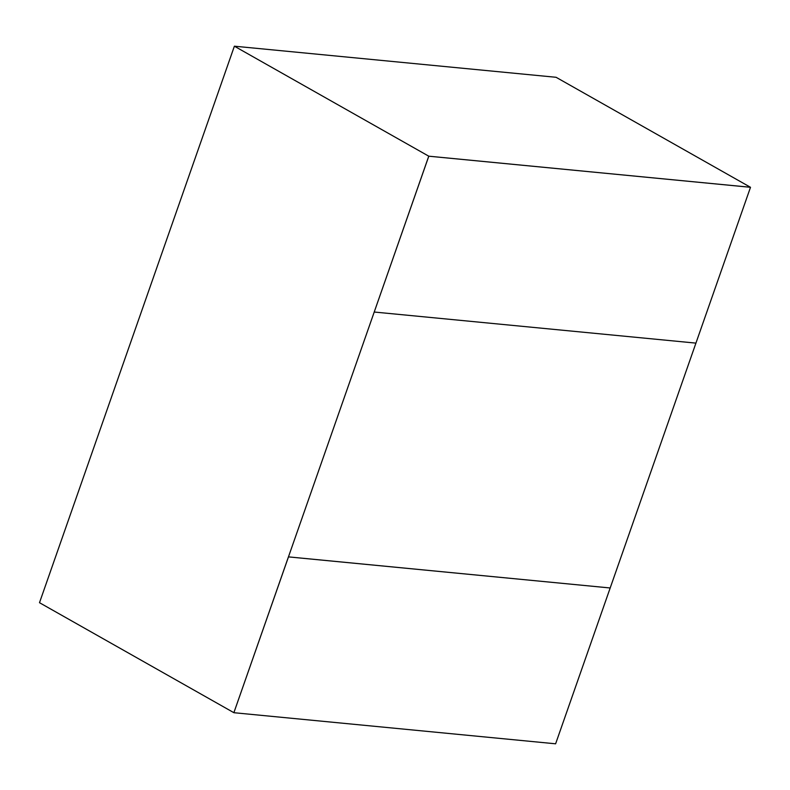 <?xml version="1.0" encoding="UTF-8"?>
<svg xmlns="http://www.w3.org/2000/svg" width="790" height="790" viewBox="0 0 790 790"><rect width="100%" height="100%" fill="white"/><g stroke="black" fill="none" stroke-linecap="round" stroke-linejoin="round"><path stroke-width="1.19" d="M750.5 187.299L695.931 343.117L374.223 312.03L428.763 156.183L374.223 312.03L428.792 156.203L750.5 187.299L428.763 156.183L234.383 46.195L39.5 602.701L233.88 712.689L288.449 556.871L610.186 587.977L695.931 343.117L374.223 312.03L233.88 712.689L288.478 556.891L610.186 587.977L555.617 743.805L233.909 712.708M428.792 156.203L750.47 187.279L556.091 77.292L234.383 46.195"/></g></svg>
